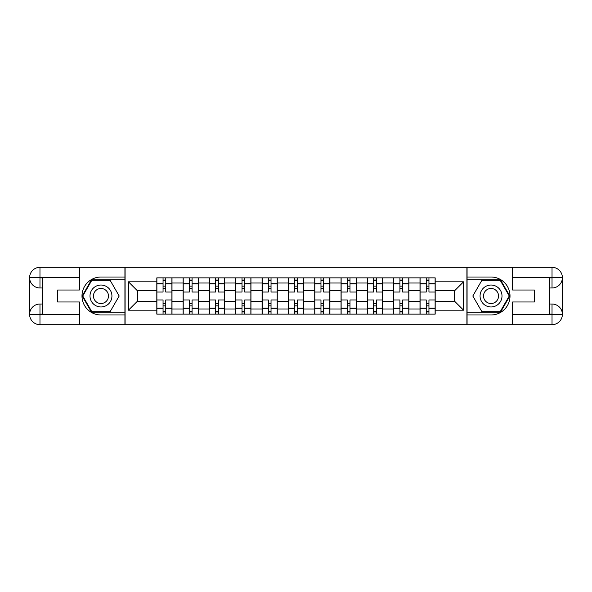 <?xml version="1.0" encoding="UTF-8"?>
<svg xmlns="http://www.w3.org/2000/svg" width="592" height="592" viewBox="0 0 592 592"><rect width="100%" height="100%" fill="white"/><g stroke="black" fill="none" stroke-linecap="round" stroke-linejoin="round"><path stroke-width="0.89" d="M74.814 324.682L517.186 324.682M517.186 267.318L74.814 267.318M183.128 314.137L183.128 283.006L171.998 283.006L171.998 314.137M171.998 283.006L171.998 277.863M183.128 283.006L183.128 277.863M198.313 277.863L198.313 314.137M209.45 314.137L209.45 277.863M224.634 277.863L224.634 314.137M235.771 314.137L235.771 277.863M250.956 277.863L250.956 314.137M262.086 314.137L262.086 277.863M277.271 277.863L277.271 314.137M288.408 314.137L288.408 277.863M303.592 277.863L303.592 314.137M314.729 314.137L314.729 277.863M329.914 277.863L329.914 314.137M341.044 314.137L341.044 277.863M356.229 277.863L356.229 314.137M367.366 314.137L367.366 277.863M382.55 277.863L382.55 314.137M393.687 314.137L393.687 277.863M408.872 277.863L408.872 314.137M420.002 314.137L420.002 277.863M420.002 301.232L408.872 301.232M393.687 301.232L382.55 301.232M367.366 301.232L356.229 301.232M341.044 301.232L329.914 301.232M314.729 301.232L303.592 301.232M288.408 301.232L277.271 301.232M262.086 301.232L250.956 301.232M235.771 301.232L224.634 301.232M209.45 301.232L198.313 301.232M183.128 301.232L171.998 301.232M420.002 290.768L408.872 290.768M393.687 290.768L382.55 290.768M367.366 290.768L356.229 290.768M341.044 290.768L329.914 290.768M314.729 290.768L303.592 290.768M288.408 290.768L277.271 290.768M262.086 290.768L250.956 290.768M235.771 290.768L224.634 290.768M209.45 290.768L198.313 290.768M183.128 290.768L171.998 290.768M137.411 301.232L156.813 301.232L156.813 290.768L137.411 290.768L137.411 301.232L128.464 310.171L128.464 281.829L156.813 281.829L156.813 290.768M435.187 290.768L435.187 301.232L454.589 301.232L454.589 290.768L435.187 290.768L435.187 277.863L156.813 277.863L156.813 281.829M435.187 281.829L463.536 281.829L463.536 310.171L435.187 310.171L435.187 301.232M156.813 301.232L156.813 314.137L435.187 314.137L435.187 310.171M156.813 310.171L128.464 310.171M466.91 324.934L466.91 267.066M125.09 324.934L125.09 267.066M165.753 311.607L163.052 311.607M163.052 280.393L165.753 280.393M192.074 311.607L189.373 311.607M189.373 280.393L192.074 280.393M218.389 311.607L215.695 311.607M215.695 280.393L218.389 280.393M244.711 311.607L242.01 311.607M242.01 280.393L244.711 280.393M271.032 311.607L268.331 311.607M268.331 280.393L271.032 280.393M297.347 311.607L294.653 311.607M294.653 280.393L297.347 280.393M323.669 311.607L320.968 311.607M320.968 280.393L323.669 280.393M349.99 311.607L347.289 311.607M347.289 280.393L349.99 280.393M376.305 311.607L373.611 311.607M373.611 280.393L376.305 280.393M402.627 311.607L399.926 311.607M399.926 280.393L402.627 280.393M428.948 311.607L426.247 311.607M426.247 280.393L428.948 280.393M128.464 281.829L137.411 290.768M454.589 301.232L463.536 310.171M454.589 290.768L463.536 281.829M171.909 314.137L171.909 292.034L165.753 292.034L165.753 277.863M163.052 277.863L163.052 292.034L156.895 292.034L156.895 277.863M171.909 292.034L171.909 277.863M156.895 314.137L156.895 299.966L163.052 299.966L163.052 314.137M165.753 314.137L165.753 299.966L171.909 299.966M163.052 288.326L165.753 288.326M156.895 299.966L156.895 292.034M165.753 303.674L163.052 303.674M165.753 311.947L163.052 311.947M163.052 305.872L165.753 305.872M165.753 286.128L163.052 286.128M163.052 280.053L165.753 280.053M42.254 287.986L39.975 287.986A10.375 10.375 0 0 1 29.6 277.692A10.375 10.375 0 0 1 39.975 267.318L124.927 267.318L124.927 277.019L100.966 277.019A18.981 18.981 0 0 0 81.985 296A18.981 18.981 0 0 0 100.966 314.981L124.927 314.981L124.927 324.682L39.975 324.682A10.375 10.375 0 0 1 29.6 314.308A10.375 10.375 0 0 1 39.975 304.014L42.254 304.014M124.927 314.981L124.927 277.019M79.372 267.318L79.372 290.013L57.609 290.013L57.609 301.987L79.372 301.987L79.372 324.682M79.372 277.441L39.975 277.441L39.975 287.986A10.375 10.375 0 0 1 29.6 277.692L29.6 314.308L79.372 314.559M39.975 314.559L39.975 324.682A10.375 10.375 0 0 1 29.6 314.308A10.375 10.375 0 0 1 39.975 304.014L39.975 314.137L42.254 314.137L42.254 277.863L39.975 277.863M124.927 279.72L91.568 279.72L82.17 296L91.568 312.28L124.927 312.28M39.975 287.986A10.375 10.375 0 0 1 29.6 277.692L39.708 277.618M549.746 304.014L552.025 304.014A10.375 10.375 0 0 1 562.4 314.308A10.375 10.375 0 0 1 552.025 324.682L467.073 324.682L467.073 314.981L491.034 314.981A18.981 18.981 0 0 0 510.015 296A18.981 18.981 0 0 0 491.034 277.019L467.073 277.019L467.073 267.318L552.025 267.318A10.375 10.375 0 0 1 562.4 277.692A10.375 10.375 0 0 1 552.025 287.986L549.746 287.986M467.073 277.019L467.073 314.981M512.628 324.682L512.628 301.987L534.391 301.987L534.391 290.013L512.628 290.013L512.628 267.318M512.628 314.559L552.025 314.559L552.025 304.014A10.375 10.375 0 0 1 562.4 314.308L562.4 277.692L512.628 277.441M552.025 277.441L552.025 267.318A10.375 10.375 0 0 1 562.4 277.692A10.375 10.375 0 0 1 552.025 287.986L552.025 277.863L549.746 277.863L549.746 314.137L552.025 314.137M467.073 312.28L500.432 312.28L509.83 296L500.432 279.72L467.073 279.72M552.025 304.014A10.375 10.375 0 0 1 562.4 314.308L552.292 314.382M89.999 296A10.967 10.967 0 0 0 100.966 306.967A10.967 10.967 0 0 0 111.932 296A10.967 10.967 0 0 0 100.966 285.033A10.967 10.967 0 0 0 89.999 296M93.462 296A7.511 7.511 0 0 0 100.966 303.511A7.511 7.511 0 0 0 108.477 296A7.511 7.511 0 0 0 100.966 288.489A7.511 7.511 0 0 0 93.462 296M110.075 280.223L119.184 296L110.075 311.777L91.856 311.777L82.754 296L91.856 280.223L110.075 280.223M480.068 296A10.967 10.967 0 0 0 491.034 306.967A10.967 10.967 0 0 0 502.001 296A10.967 10.967 0 0 0 491.034 285.033A10.967 10.967 0 0 0 480.068 296M483.523 296A7.511 7.511 0 0 0 491.034 303.511A7.511 7.511 0 0 0 498.538 296A7.511 7.511 0 0 0 491.034 288.489A7.511 7.511 0 0 0 483.523 296M500.144 280.223L509.246 296L500.144 311.777L481.925 311.777L472.816 296L481.925 280.223L500.144 280.223M198.231 314.137L198.231 292.034L192.074 292.034L192.074 277.863M189.373 277.863L189.373 292.034L183.217 292.034L183.217 277.863M198.231 292.034L198.231 277.863M183.217 314.137L183.217 299.966L189.373 299.966L189.373 314.137M192.074 314.137L192.074 299.966L198.231 299.966M189.373 288.326L192.074 288.326M183.217 299.966L183.217 292.034M192.074 303.674L189.373 303.674M192.074 311.947L189.373 311.947M189.373 305.872L192.074 305.872M192.074 286.128L189.373 286.128M189.373 280.053L192.074 280.053M224.553 314.137L224.553 292.034L218.389 292.034L218.389 277.863M215.695 277.863L215.695 292.034L209.531 292.034L209.531 277.863M224.553 292.034L224.553 277.863M209.531 314.137L209.531 299.966L215.695 299.966L215.695 314.137M218.389 314.137L218.389 299.966L224.553 299.966M215.695 288.326L218.389 288.326M209.531 299.966L209.531 292.034M218.389 303.674L215.695 303.674M218.389 311.947L215.695 311.947M215.695 305.872L218.389 305.872M218.389 286.128L215.695 286.128M215.695 280.053L218.389 280.053M250.867 314.137L250.867 292.034L244.711 292.034L244.711 277.863M242.01 277.863L242.01 292.034L235.853 292.034L235.853 277.863M250.867 292.034L250.867 277.863M235.853 314.137L235.853 299.966L242.01 299.966L242.01 314.137M244.711 314.137L244.711 299.966L250.867 299.966M242.01 288.326L244.711 288.326M235.853 299.966L235.853 292.034M244.711 303.674L242.01 303.674M244.711 311.947L242.01 311.947M242.01 305.872L244.711 305.872M244.711 286.128L242.01 286.128M242.01 280.053L244.711 280.053M277.189 314.137L277.189 292.034L271.032 292.034L271.032 277.863M268.331 277.863L268.331 292.034L262.175 292.034L262.175 277.863M277.189 292.034L277.189 277.863M262.175 314.137L262.175 299.966L268.331 299.966L268.331 314.137M271.032 314.137L271.032 299.966L277.189 299.966M268.331 288.326L271.032 288.326M262.175 299.966L262.175 292.034M271.032 303.674L268.331 303.674M271.032 311.947L268.331 311.947M268.331 305.872L271.032 305.872M271.032 286.128L268.331 286.128M268.331 280.053L271.032 280.053M303.511 314.137L303.511 292.034L297.347 292.034L297.347 277.863M294.653 277.863L294.653 292.034L288.489 292.034L288.489 277.863M303.511 292.034L303.511 277.863M288.489 314.137L288.489 299.966L294.653 299.966L294.653 314.137M297.347 314.137L297.347 299.966L303.511 299.966M294.653 288.326L297.347 288.326M288.489 299.966L288.489 292.034M297.347 303.674L294.653 303.674M297.347 311.947L294.653 311.947M294.653 305.872L297.347 305.872M297.347 286.128L294.653 286.128M294.653 280.053L297.347 280.053M329.825 314.137L329.825 292.034L323.669 292.034L323.669 277.863M320.968 277.863L320.968 292.034L314.811 292.034L314.811 277.863M329.825 292.034L329.825 277.863M314.811 314.137L314.811 299.966L320.968 299.966L320.968 314.137M323.669 314.137L323.669 299.966L329.825 299.966M320.968 288.326L323.669 288.326M314.811 299.966L314.811 292.034M323.669 303.674L320.968 303.674M323.669 311.947L320.968 311.947M320.968 305.872L323.669 305.872M323.669 286.128L320.968 286.128M320.968 280.053L323.669 280.053M356.147 314.137L356.147 292.034L349.99 292.034L349.99 277.863M347.289 277.863L347.289 292.034L341.133 292.034L341.133 277.863M356.147 292.034L356.147 277.863M341.133 314.137L341.133 299.966L347.289 299.966L347.289 314.137M349.99 314.137L349.99 299.966L356.147 299.966M347.289 288.326L349.99 288.326M341.133 299.966L341.133 292.034M349.99 303.674L347.289 303.674M349.99 311.947L347.289 311.947M347.289 305.872L349.99 305.872M349.99 286.128L347.289 286.128M347.289 280.053L349.99 280.053M382.469 314.137L382.469 292.034L376.305 292.034L376.305 277.863M373.611 277.863L373.611 292.034L367.447 292.034L367.447 277.863M382.469 292.034L382.469 277.863M367.447 314.137L367.447 299.966L373.611 299.966L373.611 314.137M376.305 314.137L376.305 299.966L382.469 299.966M373.611 288.326L376.305 288.326M367.447 299.966L367.447 292.034M376.305 303.674L373.611 303.674M376.305 311.947L373.611 311.947M373.611 305.872L376.305 305.872M376.305 286.128L373.611 286.128M373.611 280.053L376.305 280.053M408.783 314.137L408.783 292.034L402.627 292.034L402.627 277.863M399.926 277.863L399.926 292.034L393.769 292.034L393.769 277.863M408.783 292.034L408.783 277.863M393.769 314.137L393.769 299.966L399.926 299.966L399.926 314.137M402.627 314.137L402.627 299.966L408.783 299.966M399.926 288.326L402.627 288.326M393.769 299.966L393.769 292.034M402.627 303.674L399.926 303.674M402.627 311.947L399.926 311.947M399.926 305.872L402.627 305.872M402.627 286.128L399.926 286.128M399.926 280.053L402.627 280.053M435.105 314.137L435.105 292.034L428.948 292.034L428.948 277.863M426.247 277.863L426.247 292.034L420.091 292.034L420.091 277.863M435.105 292.034L435.105 277.863M420.091 314.137L420.091 299.966L426.247 299.966L426.247 314.137M428.948 314.137L428.948 299.966L435.105 299.966M426.247 288.326L428.948 288.326M420.091 299.966L420.091 292.034M428.948 303.674L426.247 303.674M428.948 311.947L426.247 311.947M426.247 305.872L428.948 305.872M428.948 286.128L426.247 286.128M426.247 280.053L428.948 280.053M393.687 283.006L382.55 283.006M367.366 283.006L356.229 283.006M341.044 283.006L329.914 283.006M314.729 283.006L303.592 283.006M288.408 283.006L277.271 283.006M262.086 283.006L250.956 283.006M235.771 283.006L224.634 283.006M209.45 283.006L198.313 283.006M420.002 283.006L408.872 283.006M393.687 308.994L382.55 308.994M367.366 308.994L356.229 308.994M341.044 308.994L329.914 308.994M314.729 308.994L303.592 308.994M288.408 308.994L277.271 308.994M262.086 308.994L250.956 308.994M235.771 308.994L224.634 308.994M209.45 308.994L198.313 308.994M183.128 308.994L171.998 308.994M420.002 308.994L408.872 308.994M171.909 283.686L165.753 283.686M163.052 283.686L156.895 283.686M163.052 283.908L156.895 283.908M163.052 308.092L156.895 308.092M163.052 308.314L156.895 308.314M171.909 308.314L165.753 308.314M171.909 283.908L165.753 283.908M171.909 308.092L165.753 308.092M29.6 314.308A10.375 10.375 0 0 1 39.975 304.014M29.6 277.692A10.375 10.375 0 0 1 39.975 267.318L39.975 277.441M562.4 277.692A10.375 10.375 0 0 1 552.025 287.986M562.4 314.308A10.375 10.375 0 0 1 552.025 324.682L552.025 314.559M198.231 283.686L192.074 283.686M189.373 283.686L183.217 283.686M189.373 283.908L183.217 283.908M189.373 308.092L183.217 308.092M189.373 308.314L183.217 308.314M198.231 308.314L192.074 308.314M198.231 283.908L192.074 283.908M198.231 308.092L192.074 308.092M224.553 283.686L218.389 283.686M215.695 283.686L209.531 283.686M215.695 283.908L209.531 283.908M215.695 308.092L209.531 308.092M215.695 308.314L209.531 308.314M224.553 308.314L218.389 308.314M224.553 283.908L218.389 283.908M224.553 308.092L218.389 308.092M250.867 283.686L244.711 283.686M242.01 283.686L235.853 283.686M242.01 283.908L235.853 283.908M242.01 308.092L235.853 308.092M242.01 308.314L235.853 308.314M250.867 308.314L244.711 308.314M250.867 283.908L244.711 283.908M250.867 308.092L244.711 308.092M277.189 283.686L271.032 283.686M268.331 283.686L262.175 283.686M268.331 283.908L262.175 283.908M268.331 308.092L262.175 308.092M268.331 308.314L262.175 308.314M277.189 308.314L271.032 308.314M277.189 283.908L271.032 283.908M277.189 308.092L271.032 308.092M303.511 283.686L297.347 283.686M294.653 283.686L288.489 283.686M294.653 283.908L288.489 283.908M294.653 308.092L288.489 308.092M294.653 308.314L288.489 308.314M303.511 308.314L297.347 308.314M303.511 283.908L297.347 283.908M303.511 308.092L297.347 308.092M329.825 283.686L323.669 283.686M320.968 283.686L314.811 283.686M320.968 283.908L314.811 283.908M320.968 308.092L314.811 308.092M320.968 308.314L314.811 308.314M329.825 308.314L323.669 308.314M329.825 283.908L323.669 283.908M329.825 308.092L323.669 308.092M356.147 283.686L349.99 283.686M347.289 283.686L341.133 283.686M347.289 283.908L341.133 283.908M347.289 308.092L341.133 308.092M347.289 308.314L341.133 308.314M356.147 308.314L349.99 308.314M356.147 283.908L349.99 283.908M356.147 308.092L349.99 308.092M382.469 283.686L376.305 283.686M373.611 283.686L367.447 283.686M373.611 283.908L367.447 283.908M373.611 308.092L367.447 308.092M373.611 308.314L367.447 308.314M382.469 308.314L376.305 308.314M382.469 283.908L376.305 283.908M382.469 308.092L376.305 308.092M408.783 283.686L402.627 283.686M399.926 283.686L393.769 283.686M399.926 283.908L393.769 283.908M399.926 308.092L393.769 308.092M399.926 308.314L393.769 308.314M408.783 308.314L402.627 308.314M408.783 283.908L402.627 283.908M408.783 308.092L402.627 308.092M435.105 283.686L428.948 283.686M426.247 283.686L420.091 283.686M426.247 283.908L420.091 283.908M426.247 308.092L420.091 308.092M426.247 308.314L420.091 308.314M435.105 308.314L428.948 308.314M435.105 283.908L428.948 283.908M435.105 308.092L428.948 308.092"/></g></svg>
